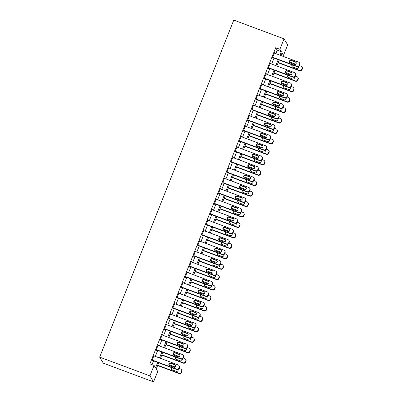 <?xml version="1.0" encoding="UTF-8"?>
<svg xmlns="http://www.w3.org/2000/svg" width="402" height="402" viewBox="0 0 402 402"><rect width="100%" height="100%" fill="white"/><g stroke="black" fill="none" stroke-linecap="round" stroke-linejoin="round"><path stroke-width="0.6" d="M158.71 362.8L156.232 369.016L157.705 371.458L153.549 381.9L103.289 363.157L99.666 357.132L233.783 20.1L284.048 38.843L279.892 49.285L275.702 47.722L149.891 363.87L154.082 365.433L155.549 367.875L157.715 362.428M284.048 38.843L287.671 44.868L283.516 55.31L282.043 52.868L280.973 55.561M281.39 54.516L283.516 55.31M152.016 364.664L153.529 360.87M155.298 356.418L157.684 350.428M159.453 345.976L161.84 339.986M163.609 335.534L165.991 329.545M167.765 325.092L170.147 319.103M171.92 314.655L174.302 308.666M176.076 304.213L178.458 298.224M180.227 293.772L182.614 287.782M184.382 283.33L186.769 277.34M188.538 272.888L190.92 266.903M192.694 262.451L195.076 256.461M196.849 252.009L199.231 246.019M201.005 241.567L203.387 235.577M205.161 231.125L207.543 225.135M209.311 220.688L211.698 214.698M213.467 210.246L215.854 204.256M217.623 199.804L220.005 193.814M221.778 189.362L224.16 183.372M225.934 178.92L228.316 172.93M230.09 168.483L232.472 162.493M234.24 158.041L236.627 152.051M238.396 147.599L240.783 141.61M242.552 137.157L244.939 131.168M246.707 126.72L249.089 120.731M250.863 116.278L253.245 110.289M255.019 105.837L257.401 99.847M259.174 95.395L261.556 89.405M263.325 84.953L265.712 78.963M267.481 74.516L269.868 68.526M271.636 64.074L274.018 58.084M275.792 53.632L277.169 50.165L275.702 47.722M274.692 53.225L274.506 52.672L272.511 57.682L272.757 58.089L272.923 57.672M270.541 63.662L270.35 63.114L268.355 68.124L268.601 68.531L268.767 68.114M266.385 74.104L266.194 73.556L264.199 78.566L264.446 78.973L264.611 78.556M262.23 84.546L262.039 83.993L260.049 89.008L260.29 89.415L260.456 88.998M258.074 94.988L257.888 94.435L255.893 99.45L256.134 99.857L256.3 99.435M253.918 105.424L253.732 104.877L251.737 109.887L251.984 110.294L252.149 109.877M249.763 115.866L249.577 115.319L247.582 120.329L247.828 120.736L247.994 120.319M245.607 126.308L245.421 125.761L243.426 130.771L243.672 131.178L243.838 130.761M241.456 136.75L241.265 136.198L239.27 141.213L239.517 141.62L239.682 141.202M237.301 147.192L237.11 146.64L235.115 151.649L235.361 152.062L235.527 151.639M233.145 157.629L232.954 157.082L230.964 162.091L231.205 162.498L231.371 162.081M228.989 168.071L228.803 167.523L226.808 172.533L227.05 172.94L227.22 172.523M224.834 178.513L224.648 177.965L222.653 182.975L222.899 183.382L223.065 182.965M220.678 188.955L220.492 188.402L218.497 193.417L218.743 193.824L218.909 193.407M216.527 199.392L216.336 198.844L214.341 203.854L214.588 204.261L214.753 203.844M212.372 209.834L212.181 209.286L210.186 214.296L210.432 214.703L210.598 214.286M208.216 220.276L208.025 219.728L206.035 224.738L206.276 225.145L206.442 224.728M204.06 230.718L203.874 230.165L201.879 235.18L202.121 235.587L202.286 235.17M199.905 241.16L199.719 240.607L197.724 245.622L197.97 246.029L198.136 245.607M195.749 251.597L195.563 251.049L193.568 256.059L193.814 256.466L193.98 256.049M191.593 262.039L191.407 261.491L189.412 266.501L189.659 266.908L189.824 266.491M187.443 272.481L187.252 271.933L185.257 276.943L185.503 277.35L185.669 276.933M183.287 282.923L183.096 282.37L181.101 287.385L181.347 287.792L181.513 287.375M179.131 293.365L178.94 292.812L176.95 297.822L177.192 298.229L177.357 297.812M174.976 303.801L174.79 303.254L172.795 308.264L173.036 308.671L173.202 308.254M170.82 314.243L170.634 313.696L168.639 318.706L168.885 319.113L169.051 318.696M166.664 324.685L166.478 324.133L164.483 329.148L164.73 329.555L164.895 329.137M162.508 335.127L162.323 334.575L160.328 339.589L160.574 339.997L160.74 339.574M158.358 345.564L158.167 345.016L156.172 350.026L156.418 350.433L156.584 350.016M154.202 356.006L154.011 355.458L152.016 360.468L152.263 360.875L152.428 360.458M154.082 365.433L149.926 375.875L99.666 357.132M149.926 375.875L153.549 381.9M279.199 60.014L276.817 66.003M275.048 70.456L272.662 76.445M270.893 80.897L268.506 86.887M266.737 91.339L264.35 97.329M262.581 101.776L260.2 107.766M258.426 112.218L256.044 118.208M254.27 122.66L251.888 128.65M250.114 133.102L247.732 139.092M245.964 143.544L243.577 149.534M241.808 153.981L239.421 159.971M237.652 164.423L235.27 170.413M233.497 174.865L231.115 180.855M229.341 185.307L226.959 191.297M225.185 195.744L222.803 201.734M221.03 206.186L218.648 212.176M216.879 216.628L214.492 222.618M212.723 227.07L210.336 233.059M208.568 237.512L206.186 243.501M204.412 247.949L202.03 253.938M200.256 258.391L197.874 264.38M196.101 268.832L193.719 274.822M191.95 279.274L189.563 285.264M187.794 289.716L185.407 295.701M183.639 300.153L181.252 306.143M179.483 310.595L177.101 316.585M175.327 321.037L172.945 327.027M171.172 331.479L168.79 337.469M167.016 341.916L164.634 347.906M162.865 352.358L160.478 358.348M279.978 55.195L281.36 51.727L279.892 49.285M159.488 357.981L161.87 351.991M163.644 347.539L166.026 341.549M167.8 337.097L170.182 331.107M171.95 326.655L174.337 320.665M176.106 316.213L178.493 310.223M180.262 305.776L182.644 299.786M184.417 295.334L186.799 289.345M188.573 284.892L190.955 278.903M192.729 274.45L195.111 268.461M196.879 264.013L199.266 258.024M201.035 253.572L203.422 247.582M205.191 243.13L207.578 237.14M209.347 232.688L211.728 226.698M213.502 222.246L215.884 216.256M217.658 211.809L220.04 205.819M221.814 201.367L224.195 195.377M225.964 190.925L228.351 184.935M230.12 180.483L232.507 174.493M234.276 170.041L236.657 164.056M238.431 159.604L240.813 153.614M242.587 149.162L244.969 143.172M246.743 138.72L249.124 132.73M250.898 128.278L253.28 122.288M255.049 117.841L257.436 111.851M259.205 107.399L261.591 101.41M263.36 96.957L265.742 90.968M267.516 86.515L269.898 80.526M271.672 76.073L274.053 70.084M275.827 65.637L278.209 59.647M277.169 50.165L281.36 51.727M274.395 52.948L274.752 53.079M270.239 63.39L270.596 63.521M266.089 73.827L266.441 73.963M261.933 84.269L262.285 84.4M257.777 94.711L258.129 94.842M253.622 105.153L253.974 105.284M249.466 115.595L249.823 115.726M245.31 126.032L245.667 126.168M241.155 136.474L241.512 136.605M237.004 146.916L237.356 147.047M232.848 157.358L233.2 157.489M228.693 167.795L229.045 167.93M224.537 178.237L224.894 178.372M220.381 188.679L220.738 188.809M216.226 199.121L216.583 199.251M212.07 209.563L212.427 209.693M207.919 220L208.271 220.135M203.764 230.441L204.115 230.572M199.608 240.883L199.96 241.014M195.452 251.325L195.809 251.456M191.297 261.762L191.653 261.898M187.141 272.204L187.498 272.34M182.99 282.646L183.342 282.777M178.835 293.088L179.186 293.219M174.679 303.53L175.031 303.661M170.523 313.967L170.875 314.103M166.368 324.409L166.724 324.54M162.212 334.851L162.569 334.982M158.056 345.293L158.413 345.424M153.906 355.735L154.257 355.865M274.34 53.089L298.631 62.149A1.814 1.774 -31 0 1 299.641 64.446L299.309 65.28A1.814 1.774 -31 0 1 296.972 66.325L272.677 57.265M272.566 57.541L297.214 66.732L296.972 66.325M295.319 61.777A1.452 1.417 149 0 1 295.882 64.019A1.452 1.417 149 0 1 294.254 64.451L290.234 62.948A1.452 1.417 149 0 1 289.671 60.707A1.452 1.417 149 0 1 291.294 60.28L295.319 61.777L295.56 62.184A1.452 1.417 149 0 1 296.133 62.581M289.661 62.556A1.452 1.417 149 0 1 291.54 60.687L295.56 62.184M299.52 62.888L299.766 63.295A1.814 1.774 149 0 1 299.887 64.853L299.555 65.687A1.814 1.774 149 0 1 297.214 66.732M278.109 62.767L299.666 70.802A1.814 1.774 149 0 0 302.002 69.757L302.334 68.923A1.814 1.774 149 0 0 302.214 67.365L301.967 66.958A1.814 1.774 -31 0 0 301.083 66.219L299.565 65.657M301.967 66.958A1.814 1.774 -31 0 1 302.093 68.516L301.756 69.35A1.814 1.774 -31 0 1 299.42 70.395L278.214 62.491M289.571 61.928L295.686 64.209M292.555 64.998A1.452 1.417 -31 0 0 292.108 66.626M292.083 64.817A1.452 1.417 -31 0 0 292.681 67.023L296.701 68.521A1.452 1.417 -31 0 0 298.596 66.687M270.184 63.531L294.475 72.591A1.814 1.774 -31 0 1 295.49 74.888L295.153 75.722A1.814 1.774 -31 0 1 292.817 76.767L268.521 67.707M268.415 67.983L293.058 77.174L292.817 76.767M291.164 72.219A1.452 1.417 149 0 1 291.726 74.46A1.452 1.417 149 0 1 290.098 74.893L286.078 73.39A1.452 1.417 149 0 1 285.515 71.149A1.452 1.417 149 0 1 287.144 70.717L291.164 72.219L291.41 72.626A1.452 1.417 149 0 1 291.978 73.023M285.505 72.993A1.452 1.417 149 0 1 287.385 71.124L291.41 72.626M295.364 73.325L295.611 73.732A1.814 1.774 149 0 1 295.731 75.295L295.4 76.129A1.814 1.774 149 0 1 293.058 77.174M266.029 73.973L290.324 83.033A1.814 1.774 -31 0 1 291.334 85.325L291.003 86.164A1.814 1.774 -31 0 1 288.661 87.209L264.365 78.149M264.26 78.425L288.907 87.616L288.661 87.209M287.008 82.656A1.452 1.417 149 0 1 287.571 84.902A1.452 1.417 149 0 1 285.943 85.33L281.923 83.832A1.452 1.417 149 0 1 281.36 81.591A1.452 1.417 149 0 1 282.988 81.159L287.008 82.656L287.254 83.063A1.452 1.417 149 0 1 287.822 83.46M281.35 83.435A1.452 1.417 149 0 1 283.229 81.566L287.254 83.063M291.209 83.767L291.455 84.174A1.814 1.774 149 0 1 291.576 85.732L291.244 86.571A1.814 1.774 149 0 1 288.907 87.616M261.873 84.415L286.169 93.47A1.814 1.774 -31 0 1 287.179 95.766L286.847 96.601A1.814 1.774 -31 0 1 284.505 97.651L260.215 88.591M260.104 88.862L284.752 98.058L284.505 97.651M282.852 93.098A1.452 1.417 149 0 1 283.415 95.344A1.452 1.417 149 0 1 281.787 95.771L277.767 94.274A1.452 1.417 149 0 1 277.204 92.028A1.452 1.417 149 0 1 278.832 91.601L282.852 93.098L283.098 93.505A1.452 1.417 149 0 1 283.666 93.902M277.199 93.877A1.452 1.417 149 0 1 279.078 92.008L283.098 93.505M287.058 94.209L287.299 94.616A1.814 1.774 149 0 1 287.425 96.173L287.088 97.008A1.814 1.774 149 0 1 284.752 98.058M273.953 73.204L295.51 81.244A1.814 1.774 149 0 0 297.847 80.199L298.183 79.365A1.814 1.774 149 0 0 298.058 77.807L297.817 77.4A1.814 1.774 -31 0 0 296.927 76.661L295.415 76.099M297.817 77.4A1.814 1.774 -31 0 1 297.937 78.958L297.606 79.792A1.814 1.774 -31 0 1 295.264 80.837L274.063 72.933M285.42 72.37L291.53 74.651M288.4 75.435A1.452 1.417 -31 0 0 287.953 77.068M287.927 75.259A1.452 1.417 -31 0 0 288.525 77.46L292.545 78.963A1.452 1.417 -31 0 0 294.44 77.129M269.797 83.646L291.355 91.686A1.814 1.774 149 0 0 293.696 90.641L294.028 89.807A1.814 1.774 149 0 0 293.902 88.244L293.661 87.837A1.814 1.774 -31 0 0 292.772 87.103L291.259 86.541M293.661 87.837A1.814 1.774 -31 0 1 293.782 89.4L293.45 90.234A1.814 1.774 -31 0 1 291.108 91.279L269.908 83.37M281.264 82.812L287.375 85.093M284.249 85.877A1.452 1.417 -31 0 0 283.802 87.505M283.772 85.701A1.452 1.417 -31 0 0 284.37 87.902L288.39 89.405A1.452 1.417 -31 0 0 290.284 87.566M265.642 94.088L287.199 102.128A1.814 1.774 149 0 0 289.541 101.083L289.872 100.244A1.814 1.774 149 0 0 289.752 98.686L289.505 98.279A1.814 1.774 -31 0 0 288.616 97.545L287.103 96.977M289.505 98.279A1.814 1.774 -31 0 1 289.626 99.837L289.294 100.676A1.814 1.774 -31 0 1 286.953 101.721L265.752 93.812M277.109 93.254L283.224 95.53M280.093 96.319A1.452 1.417 -31 0 0 279.646 97.947M279.621 96.143A1.452 1.417 -31 0 0 280.214 98.344L284.239 99.842A1.452 1.417 -31 0 0 286.129 98.008M257.722 94.852L282.013 103.912A1.814 1.774 -31 0 1 283.023 106.208L282.691 107.043A1.814 1.774 -31 0 1 280.35 108.088L256.059 99.028M255.948 99.304L280.596 108.495L280.35 108.088M278.697 103.54A1.452 1.417 149 0 1 279.259 105.781A1.452 1.417 149 0 1 277.636 106.213L273.611 104.716A1.452 1.417 149 0 1 273.048 102.47A1.452 1.417 149 0 1 274.677 102.043L278.697 103.54L278.943 103.947A1.452 1.417 149 0 1 279.516 104.344M273.043 104.319A1.452 1.417 149 0 1 274.923 102.45L278.943 103.947M282.902 104.651L283.149 105.058A1.814 1.774 149 0 1 283.269 106.615L282.938 107.45A1.814 1.774 149 0 1 280.596 108.495M261.486 104.53L283.043 112.57A1.814 1.774 149 0 0 285.385 111.52L285.716 110.686A1.814 1.774 149 0 0 285.596 109.128L285.35 108.721A1.814 1.774 -31 0 0 284.46 107.982L282.948 107.419M285.35 108.721A1.814 1.774 -31 0 1 285.47 110.279L285.139 111.113A1.814 1.774 -31 0 1 282.797 112.163L261.596 104.254M272.953 103.691L279.068 105.972M275.938 106.761A1.452 1.417 -31 0 0 275.491 108.389M275.465 106.585A1.452 1.417 -31 0 0 276.063 108.786L280.083 110.284A1.452 1.417 -31 0 0 281.973 108.45M253.567 105.294L277.857 114.354A1.814 1.774 -31 0 1 278.867 116.65L278.536 117.484A1.814 1.774 -31 0 1 276.194 118.53L251.903 109.47M251.793 109.746L276.44 118.937L276.194 118.53M274.541 113.982A1.452 1.417 149 0 1 275.104 116.223A1.452 1.417 149 0 1 273.481 116.655L269.461 115.153A1.452 1.417 149 0 1 268.893 112.912A1.452 1.417 149 0 1 270.521 112.48L274.541 113.982L274.787 114.389A1.452 1.417 149 0 1 275.36 114.786M268.888 114.761A1.452 1.417 149 0 1 270.767 112.887L274.787 114.389M278.747 115.093L278.993 115.5A1.814 1.774 149 0 1 279.114 117.057L278.782 117.892A1.814 1.774 149 0 1 276.44 118.937M249.411 115.736L273.702 124.796A1.814 1.774 -31 0 1 274.712 127.092L274.38 127.926A1.814 1.774 -31 0 1 272.038 128.972L247.748 119.912M247.637 120.188L272.285 129.379L272.038 128.972M270.39 124.424A1.452 1.417 149 0 1 270.953 126.665A1.452 1.417 149 0 1 269.325 127.097L265.305 125.595A1.452 1.417 149 0 1 264.742 123.354A1.452 1.417 149 0 1 266.365 122.922L270.39 124.424L270.631 124.831A1.452 1.417 149 0 1 271.204 125.223M264.732 125.198A1.452 1.417 149 0 1 266.611 123.329L270.631 124.831M274.591 125.53L274.837 125.937A1.814 1.774 149 0 1 274.958 127.499L274.626 128.333A1.814 1.774 149 0 1 272.285 129.379M245.255 126.178L269.546 135.238A1.814 1.774 -31 0 1 270.556 137.529L270.224 138.368A1.814 1.774 -31 0 1 267.888 139.414L243.592 130.354M243.481 130.63L268.129 139.821L267.888 139.414M266.235 134.861A1.452 1.417 149 0 1 266.797 137.107A1.452 1.417 149 0 1 265.169 137.534L261.149 136.037A1.452 1.417 149 0 1 260.586 133.791A1.452 1.417 149 0 1 262.215 133.363L266.235 134.861L266.476 135.268A1.452 1.417 149 0 1 267.049 135.665M260.576 135.64A1.452 1.417 149 0 1 262.456 133.771L266.476 135.268M270.435 135.971L270.682 136.378A1.814 1.774 149 0 1 270.802 137.936L270.471 138.775A1.814 1.774 149 0 1 268.129 139.821M241.099 136.615L265.39 145.675A1.814 1.774 -31 0 1 266.405 147.971L266.069 148.805A1.814 1.774 -31 0 1 263.732 149.851L239.436 140.795M239.331 141.067L263.973 150.263L263.732 149.851M262.079 145.303A1.452 1.417 149 0 1 262.642 147.549A1.452 1.417 149 0 1 261.014 147.976L256.994 146.479A1.452 1.417 149 0 1 256.431 144.233A1.452 1.417 149 0 1 258.059 143.805L262.079 145.303L262.325 145.71A1.452 1.417 149 0 1 262.893 146.107M256.421 146.082A1.452 1.417 149 0 1 258.3 144.212L262.325 145.71M266.28 146.413L266.526 146.82A1.814 1.774 149 0 1 266.647 148.378L266.315 149.212A1.814 1.774 149 0 1 263.973 150.263M236.944 147.057L261.24 156.117A1.814 1.774 -31 0 1 262.25 158.413L261.918 159.247A1.814 1.774 -31 0 1 259.576 160.292L235.286 151.232M235.175 151.509L259.823 160.7L259.576 160.292M257.923 155.745A1.452 1.417 149 0 1 258.486 157.986A1.452 1.417 149 0 1 256.858 158.418L252.838 156.916A1.452 1.417 149 0 1 252.275 154.675A1.452 1.417 149 0 1 253.903 154.247L257.923 155.745L258.169 156.152A1.452 1.417 149 0 1 258.737 156.549M252.265 156.524A1.452 1.417 149 0 1 254.149 154.654L258.169 156.152M262.129 156.855L262.37 157.262A1.814 1.774 149 0 1 262.491 158.82L262.159 159.654A1.814 1.774 149 0 1 259.823 160.7M257.33 114.967L278.887 123.007A1.814 1.774 149 0 0 281.229 121.962L281.561 121.128A1.814 1.774 149 0 0 281.44 119.57L281.194 119.163A1.814 1.774 -31 0 0 280.305 118.424L278.792 117.861M281.194 119.163A1.814 1.774 -31 0 1 281.315 120.721L280.983 121.555A1.814 1.774 -31 0 1 278.646 122.6L257.441 114.696M268.797 114.133L274.913 116.414M271.782 117.198A1.452 1.417 -31 0 0 271.335 118.831M271.31 117.022A1.452 1.417 -31 0 0 271.908 119.228L275.928 120.726A1.452 1.417 -31 0 0 277.822 118.891M253.175 125.409L274.732 133.449A1.814 1.774 149 0 0 277.073 132.404L277.405 131.57A1.814 1.774 149 0 0 277.285 130.012L277.038 129.6A1.814 1.774 -31 0 0 276.149 128.866L274.636 128.303M277.038 129.6A1.814 1.774 -31 0 1 277.164 131.163L276.827 131.997A1.814 1.774 -31 0 1 274.491 133.042L253.285 125.138M264.642 124.575L270.757 126.856M267.626 127.64A1.452 1.417 -31 0 0 267.179 129.268M267.154 127.464A1.452 1.417 -31 0 0 267.752 129.665L271.772 131.168A1.452 1.417 -31 0 0 273.667 129.328M249.024 135.851L270.581 143.891A1.814 1.774 149 0 0 272.918 142.846L273.249 142.012A1.814 1.774 149 0 0 273.129 140.449L272.883 140.042A1.814 1.774 -31 0 0 271.998 139.308L270.481 138.74M272.883 140.042A1.814 1.774 -31 0 1 273.008 141.605L272.677 142.439A1.814 1.774 -31 0 1 270.335 143.484L249.129 135.575M260.486 135.017L266.601 137.293M263.471 138.082A1.452 1.417 -31 0 0 263.024 139.71M262.998 137.906A1.452 1.417 -31 0 0 263.596 140.107L267.616 141.605A1.452 1.417 -31 0 0 269.511 139.77M244.868 146.293L266.425 154.333A1.814 1.774 149 0 0 268.762 153.288L269.099 152.448A1.814 1.774 149 0 0 268.973 150.891L268.732 150.484A1.814 1.774 -31 0 0 267.843 149.75L266.33 149.182M268.732 150.484A1.814 1.774 -31 0 1 268.853 152.041L268.521 152.881A1.814 1.774 -31 0 1 266.179 153.926L244.979 146.016M256.335 145.454L262.446 147.735M259.315 148.524A1.452 1.417 -31 0 0 258.873 150.152M258.843 148.348A1.452 1.417 -31 0 0 259.441 150.549L263.461 152.046A1.452 1.417 -31 0 0 265.355 150.212M240.713 156.735L262.27 164.77A1.814 1.774 149 0 0 264.611 163.725L264.943 162.89A1.814 1.774 149 0 0 264.817 161.333L264.576 160.926A1.814 1.774 -31 0 0 263.687 160.187L262.174 159.624M264.576 160.926A1.814 1.774 -31 0 1 264.697 162.483L264.365 163.318A1.814 1.774 -31 0 1 262.024 164.363L240.823 156.458M252.18 155.896L258.29 158.177M255.164 158.966A1.452 1.417 -31 0 0 254.717 160.594M254.692 158.785A1.452 1.417 -31 0 0 255.285 160.991L259.31 162.488A1.452 1.417 -31 0 0 261.199 160.654M232.788 157.499L257.084 166.559A1.814 1.774 -31 0 1 258.094 168.855L257.762 169.689A1.814 1.774 -31 0 1 255.421 170.734L231.13 161.674M231.019 161.951L255.667 171.141L255.421 170.734M253.768 166.187A1.452 1.417 149 0 1 254.33 168.428A1.452 1.417 149 0 1 252.702 168.86L248.682 167.358A1.452 1.417 149 0 1 248.119 165.116A1.452 1.417 149 0 1 249.748 164.684L253.768 166.187L254.014 166.594A1.452 1.417 149 0 1 254.587 166.991M248.114 166.961A1.452 1.417 149 0 1 249.994 165.091L254.014 166.594M257.973 167.292L258.215 167.699A1.814 1.774 149 0 1 258.34 169.262L258.004 170.096A1.814 1.774 149 0 1 255.667 171.141M236.557 167.172L258.114 175.212A1.814 1.774 149 0 0 260.456 174.166L260.787 173.332A1.814 1.774 149 0 0 260.667 171.775L260.421 171.368A1.814 1.774 -31 0 0 259.531 170.629L258.019 170.066M260.421 171.368A1.814 1.774 -31 0 1 260.541 172.925L260.21 173.759A1.814 1.774 -31 0 1 257.868 174.805L236.667 166.9M248.024 166.338L254.139 168.619M251.009 169.403A1.452 1.417 -31 0 0 250.562 171.036M250.536 169.227A1.452 1.417 -31 0 0 251.134 171.428L255.154 172.93A1.452 1.417 -31 0 0 257.044 171.096M228.637 167.941L252.928 177.001A1.814 1.774 -31 0 1 253.938 179.297L253.607 180.131A1.814 1.774 -31 0 1 251.265 181.176L226.974 172.116M226.864 172.393L251.511 181.583L251.265 181.176M249.612 176.629A1.452 1.417 149 0 1 250.175 178.87A1.452 1.417 149 0 1 248.552 179.297L244.527 177.8A1.452 1.417 149 0 1 243.964 175.558A1.452 1.417 149 0 1 245.592 175.126L249.612 176.629L249.858 177.036A1.452 1.417 149 0 1 250.431 177.428M243.959 177.403A1.452 1.417 149 0 1 245.838 175.533L249.858 177.036M253.818 177.734L254.064 178.141A1.814 1.774 149 0 1 254.185 179.704L253.853 180.538A1.814 1.774 149 0 1 251.511 181.583M232.401 177.614L253.958 185.654A1.814 1.774 149 0 0 256.3 184.608L256.632 183.774A1.814 1.774 149 0 0 256.511 182.212L256.265 181.804A1.814 1.774 -31 0 0 255.376 181.071L253.863 180.508M256.265 181.804A1.814 1.774 -31 0 1 256.386 183.367L256.054 184.201A1.814 1.774 -31 0 1 253.712 185.247L232.512 177.337M243.868 176.779L249.984 179.061M246.853 179.845A1.452 1.417 -31 0 0 246.406 181.473M246.381 179.669A1.452 1.417 -31 0 0 246.979 181.87L250.999 183.372A1.452 1.417 -31 0 0 252.888 181.533M224.482 178.382L248.773 187.443A1.814 1.774 -31 0 1 249.783 189.734L249.451 190.573A1.814 1.774 -31 0 1 247.109 191.618L222.819 182.558M222.708 182.83L247.356 192.025L247.109 191.618M245.456 187.066A1.452 1.417 149 0 1 246.019 189.312A1.452 1.417 149 0 1 244.396 189.739L240.376 188.242A1.452 1.417 149 0 1 239.813 185.995A1.452 1.417 149 0 1 241.436 185.568L245.456 187.066L245.702 187.473A1.452 1.417 149 0 1 246.275 187.87M239.803 187.845A1.452 1.417 149 0 1 241.682 185.975L245.702 187.473M249.662 188.176L249.908 188.583A1.814 1.774 149 0 1 250.029 190.141L249.697 190.98A1.814 1.774 149 0 1 247.356 192.025M228.246 188.056L249.803 196.096A1.814 1.774 149 0 0 252.144 195.05L252.476 194.211A1.814 1.774 149 0 0 252.355 192.653L252.109 192.246A1.814 1.774 -31 0 0 251.22 191.513L249.707 190.945M252.109 192.246A1.814 1.774 -31 0 1 252.23 193.804L251.898 194.643A1.814 1.774 -31 0 1 249.562 195.689L228.356 187.779M239.713 187.221L245.828 189.498M242.697 190.287A1.452 1.417 -31 0 0 242.25 191.915M242.225 190.111A1.452 1.417 -31 0 0 242.823 192.312L246.843 193.809A1.452 1.417 -31 0 0 248.737 191.975M220.326 188.819L244.617 197.879A1.814 1.774 -31 0 1 245.627 200.176L245.295 201.01A1.814 1.774 -31 0 1 242.959 202.055L218.663 193M218.552 193.272L243.2 202.462L242.959 202.055M241.306 197.508A1.452 1.417 149 0 1 241.868 199.749A1.452 1.417 149 0 1 240.24 200.181L236.22 198.683A1.452 1.417 149 0 1 235.657 196.437A1.452 1.417 149 0 1 237.28 196.01L241.306 197.508L241.547 197.915A1.452 1.417 149 0 1 242.12 198.312M235.647 198.286A1.452 1.417 149 0 1 237.527 196.417L241.547 197.915M245.506 198.618L245.753 199.025A1.814 1.774 149 0 1 245.873 200.583L245.542 201.417A1.814 1.774 149 0 1 243.2 202.462M224.095 198.498L245.647 206.538A1.814 1.774 149 0 0 247.989 205.487L248.32 204.653A1.814 1.774 149 0 0 248.2 203.095L247.954 202.688A1.814 1.774 -31 0 0 247.064 201.95L245.552 201.387M247.954 202.688A1.814 1.774 -31 0 1 248.079 204.246L247.743 205.08A1.814 1.774 -31 0 1 245.406 206.131L224.2 198.221M235.557 197.658L241.672 199.94M238.542 200.729A1.452 1.417 -31 0 0 238.095 202.357M238.069 200.553A1.452 1.417 -31 0 0 238.667 202.754L242.687 204.251A1.452 1.417 -31 0 0 244.582 202.417M216.17 199.261L240.461 208.321A1.814 1.774 -31 0 1 241.471 210.618L241.14 211.452A1.814 1.774 -31 0 1 238.803 212.497L214.507 203.437M214.397 203.713L239.044 212.904L238.803 212.497M237.15 207.95A1.452 1.417 149 0 1 237.713 210.191A1.452 1.417 149 0 1 236.085 210.623L232.065 209.12A1.452 1.417 149 0 1 231.502 206.879A1.452 1.417 149 0 1 233.13 206.447L237.15 207.95L237.391 208.357A1.452 1.417 149 0 1 237.964 208.754M231.492 208.728A1.452 1.417 149 0 1 233.371 206.854L237.391 208.357M241.351 209.06L241.597 209.467A1.814 1.774 149 0 1 241.718 211.025L241.386 211.859A1.814 1.774 149 0 1 239.044 212.904M219.939 208.939L241.496 216.974A1.814 1.774 149 0 0 243.833 215.929L244.165 215.095A1.814 1.774 149 0 0 244.044 213.537L243.803 213.13A1.814 1.774 -31 0 0 242.914 212.392L241.401 211.829M243.803 213.13A1.814 1.774 -31 0 1 243.924 214.688L243.592 215.522A1.814 1.774 -31 0 1 241.25 216.567L220.045 208.663M231.406 208.1L237.517 210.382M234.386 211.166A1.452 1.417 -31 0 0 233.939 212.799M233.914 210.99A1.452 1.417 -31 0 0 234.512 213.196L238.532 214.693A1.452 1.417 -31 0 0 240.426 212.859M212.015 209.703L236.311 218.763A1.814 1.774 -31 0 1 237.321 221.06L236.989 221.894A1.814 1.774 -31 0 1 234.647 222.939L210.352 213.879M210.246 214.155L234.894 223.346L234.647 222.939M232.994 218.392A1.452 1.417 149 0 1 233.557 220.633A1.452 1.417 149 0 1 231.929 221.065L227.909 219.562A1.452 1.417 149 0 1 227.346 217.321A1.452 1.417 149 0 1 228.974 216.889L232.994 218.392L233.24 218.799A1.452 1.417 149 0 1 233.808 219.19M227.336 219.165A1.452 1.417 149 0 1 229.215 217.296L233.24 218.799M237.195 219.497L237.441 219.904A1.814 1.774 149 0 1 237.562 221.467L237.23 222.301A1.814 1.774 149 0 1 234.894 223.346M215.784 219.376L237.341 227.416A1.814 1.774 149 0 0 239.677 226.371L240.014 225.537A1.814 1.774 149 0 0 239.888 223.979L239.647 223.572A1.814 1.774 -31 0 0 238.758 222.834L237.245 222.271M239.647 223.572A1.814 1.774 -31 0 1 239.768 225.13L239.436 225.964A1.814 1.774 -31 0 1 237.095 227.009L215.894 219.105M227.251 218.542L233.361 220.824M230.235 221.608A1.452 1.417 -31 0 0 229.788 223.241M229.758 221.432A1.452 1.417 -31 0 0 230.356 223.633L234.376 225.135A1.452 1.417 -31 0 0 236.27 223.301M207.859 220.145L232.155 229.205A1.814 1.774 -31 0 1 233.165 231.497L232.833 232.336A1.814 1.774 -31 0 1 230.492 233.381L206.201 224.321M206.09 224.597L230.738 233.788L230.492 233.381M228.838 228.828A1.452 1.417 149 0 1 229.401 231.075A1.452 1.417 149 0 1 227.773 231.502L223.753 230.004A1.452 1.417 149 0 1 223.19 227.763A1.452 1.417 149 0 1 224.818 227.331L228.838 228.828L229.085 229.235A1.452 1.417 149 0 1 229.653 229.632M223.185 229.607A1.452 1.417 149 0 1 225.065 227.738L229.085 229.235M233.044 229.939L233.286 230.346A1.814 1.774 149 0 1 233.411 231.904L233.075 232.743A1.814 1.774 149 0 1 230.738 233.788M203.703 230.587L227.999 239.642A1.814 1.774 -31 0 1 229.009 241.939L228.678 242.773A1.814 1.774 -31 0 1 226.336 243.823L202.045 234.763M201.935 235.034L226.582 244.23L226.336 243.823M224.683 239.27A1.452 1.417 149 0 1 225.246 241.517A1.452 1.417 149 0 1 223.623 241.944L219.598 240.446A1.452 1.417 149 0 1 219.035 238.2A1.452 1.417 149 0 1 220.663 237.773L224.683 239.27L224.929 239.677A1.452 1.417 149 0 1 225.502 240.074M219.03 240.049A1.452 1.417 149 0 1 220.909 238.18L224.929 239.677M228.889 240.381L229.13 240.788A1.814 1.774 149 0 1 229.256 242.346L228.924 243.18A1.814 1.774 149 0 1 226.582 244.23M199.553 241.024L223.844 250.084A1.814 1.774 -31 0 1 224.854 252.381L224.522 253.215A1.814 1.774 -31 0 1 222.18 254.26L197.89 245.2M197.779 245.476L222.427 254.667L222.18 254.26M220.527 249.712A1.452 1.417 149 0 1 221.09 251.953A1.452 1.417 149 0 1 219.467 252.386L215.442 250.888A1.452 1.417 149 0 1 214.879 248.642A1.452 1.417 149 0 1 216.507 248.215L220.527 249.712L220.773 250.119A1.452 1.417 149 0 1 221.346 250.516M214.874 250.491A1.452 1.417 149 0 1 216.753 248.622L220.773 250.119M224.733 250.823L224.979 251.23A1.814 1.774 149 0 1 225.1 252.788L224.768 253.622A1.814 1.774 149 0 1 222.427 254.667M195.397 251.466L219.688 260.526A1.814 1.774 -31 0 1 220.698 262.823L220.366 263.657A1.814 1.774 -31 0 1 218.025 264.702L193.734 255.642M193.623 255.918L218.271 265.109L218.025 264.702M216.371 260.154A1.452 1.417 149 0 1 216.939 262.395A1.452 1.417 149 0 1 215.311 262.828L211.291 261.325A1.452 1.417 149 0 1 210.728 259.084A1.452 1.417 149 0 1 212.351 258.652L216.371 260.154L216.618 260.561A1.452 1.417 149 0 1 217.191 260.958M210.718 260.928A1.452 1.417 149 0 1 212.598 259.059L216.618 260.561M220.577 261.26L220.824 261.672A1.814 1.774 149 0 1 220.944 263.23L220.613 264.064A1.814 1.774 149 0 1 218.271 265.109M191.241 261.908L215.532 270.968A1.814 1.774 -31 0 1 216.542 273.265L216.211 274.099A1.814 1.774 -31 0 1 213.874 275.144L189.578 266.084M189.468 266.36L214.115 275.551L213.874 275.144M212.221 270.596A1.452 1.417 149 0 1 212.784 272.837A1.452 1.417 149 0 1 211.156 273.265L207.136 271.767A1.452 1.417 149 0 1 206.573 269.526A1.452 1.417 149 0 1 208.196 269.094L212.221 270.596L212.462 271.003A1.452 1.417 149 0 1 213.035 271.395M206.563 271.37A1.452 1.417 149 0 1 208.442 269.501L212.462 271.003M216.422 271.702L216.668 272.109A1.814 1.774 149 0 1 216.789 273.672L216.457 274.506A1.814 1.774 149 0 1 214.115 275.551M187.086 272.35L211.377 281.41A1.814 1.774 -31 0 1 212.392 283.701L212.055 284.541A1.814 1.774 -31 0 1 209.718 285.586L185.422 276.526M185.317 276.797L209.96 285.993L209.718 285.586M208.065 281.033A1.452 1.417 149 0 1 208.628 283.279A1.452 1.417 149 0 1 207 283.706L202.98 282.209A1.452 1.417 149 0 1 202.417 279.963A1.452 1.417 149 0 1 204.045 279.536L208.065 281.033L208.311 281.44A1.452 1.417 149 0 1 208.879 281.837M202.407 281.812A1.452 1.417 149 0 1 204.286 279.943L208.311 281.44M212.266 282.144L212.512 282.551A1.814 1.774 149 0 1 212.633 284.108L212.301 284.948A1.814 1.774 149 0 1 209.96 285.993M182.93 282.787L207.226 291.847A1.814 1.774 -31 0 1 208.236 294.143L207.904 294.978A1.814 1.774 -31 0 1 205.563 296.023L181.267 286.968M181.161 287.239L205.809 296.43L205.563 296.023M203.909 291.475A1.452 1.417 149 0 1 204.472 293.721A1.452 1.417 149 0 1 202.844 294.148L198.824 292.651A1.452 1.417 149 0 1 198.261 290.405A1.452 1.417 149 0 1 199.889 289.978L203.909 291.475L204.156 291.882A1.452 1.417 149 0 1 204.724 292.279M198.251 292.254A1.452 1.417 149 0 1 200.131 290.385L204.156 291.882M208.11 292.586L208.357 292.993A1.814 1.774 149 0 1 208.477 294.55L208.146 295.385A1.814 1.774 149 0 1 205.809 296.43M178.774 293.229L203.07 302.289A1.814 1.774 -31 0 1 204.08 304.585L203.749 305.419A1.814 1.774 -31 0 1 201.407 306.465L177.116 297.405M177.006 297.681L201.653 306.872L201.407 306.465M199.754 301.917A1.452 1.417 149 0 1 200.317 304.158A1.452 1.417 149 0 1 198.688 304.59L194.668 303.088A1.452 1.417 149 0 1 194.106 300.847A1.452 1.417 149 0 1 195.734 300.415L199.754 301.917L200 302.324A1.452 1.417 149 0 1 200.568 302.721M194.101 302.696A1.452 1.417 149 0 1 195.98 300.827L200 302.324M203.96 303.028L204.201 303.435A1.814 1.774 149 0 1 204.327 304.992L203.99 305.827A1.814 1.774 149 0 1 201.653 306.872M174.624 303.671L198.915 312.731A1.814 1.774 -31 0 1 199.925 315.027L199.593 315.861A1.814 1.774 -31 0 1 197.251 316.907L172.96 307.847M172.85 308.123L197.498 317.314L197.251 316.907M195.598 312.359A1.452 1.417 149 0 1 196.161 314.6A1.452 1.417 149 0 1 194.538 315.032L190.513 313.53A1.452 1.417 149 0 1 189.95 311.289A1.452 1.417 149 0 1 191.578 310.857L195.598 312.359L195.844 312.766A1.452 1.417 149 0 1 196.417 313.163M189.945 313.133A1.452 1.417 149 0 1 191.824 311.264L195.844 312.766M199.804 313.465L200.05 313.872A1.814 1.774 149 0 1 200.171 315.434L199.839 316.268A1.814 1.774 149 0 1 197.498 317.314M170.468 314.113L194.759 323.173A1.814 1.774 -31 0 1 195.769 325.464L195.437 326.303A1.814 1.774 -31 0 1 193.096 327.349L168.805 318.289M168.694 318.565L193.342 327.756L193.096 327.349M191.442 322.796A1.452 1.417 149 0 1 192.005 325.042A1.452 1.417 149 0 1 190.382 325.469L186.362 323.972A1.452 1.417 149 0 1 185.794 321.731A1.452 1.417 149 0 1 187.422 321.298L191.442 322.796L191.689 323.203A1.452 1.417 149 0 1 192.262 323.6M185.789 323.575A1.452 1.417 149 0 1 187.669 321.706L191.689 323.203M195.648 323.906L195.895 324.313A1.814 1.774 149 0 1 196.015 325.871L195.684 326.71A1.814 1.774 149 0 1 193.342 327.756M166.312 324.555L190.603 333.61A1.814 1.774 -31 0 1 191.613 335.906L191.282 336.74A1.814 1.774 -31 0 1 188.94 337.791L164.649 328.73M164.539 329.002L189.186 338.198L188.94 337.791M187.292 333.238A1.452 1.417 149 0 1 187.855 335.484A1.452 1.417 149 0 1 186.226 335.911L182.207 334.414A1.452 1.417 149 0 1 181.644 332.168A1.452 1.417 149 0 1 183.267 331.74L187.292 333.238L187.533 333.645A1.452 1.417 149 0 1 188.106 334.042M181.634 334.017A1.452 1.417 149 0 1 183.513 332.147L187.533 333.645M191.493 334.348L191.739 334.755A1.814 1.774 149 0 1 191.86 336.313L191.528 337.147A1.814 1.774 149 0 1 189.186 338.198M162.157 334.992L186.448 344.052A1.814 1.774 -31 0 1 187.458 346.348L187.126 347.182A1.814 1.774 -31 0 1 184.789 348.227L160.493 339.167M160.383 339.444L185.031 348.634L184.789 348.227M183.136 343.68A1.452 1.417 149 0 1 183.699 345.921A1.452 1.417 149 0 1 182.071 346.353L178.051 344.856A1.452 1.417 149 0 1 177.488 342.61A1.452 1.417 149 0 1 179.116 342.182L183.136 343.68L183.377 344.087A1.452 1.417 149 0 1 183.95 344.484M177.478 344.459A1.452 1.417 149 0 1 179.357 342.589L183.377 344.087M187.337 344.79L187.583 345.197A1.814 1.774 149 0 1 187.704 346.755L187.372 347.589A1.814 1.774 149 0 1 185.031 348.634M158.001 345.434L182.292 354.494A1.814 1.774 -31 0 1 183.307 356.79L182.97 357.624A1.814 1.774 -31 0 1 180.634 358.669L156.338 349.609M156.232 349.886L180.875 359.076L180.634 358.669M178.98 354.122A1.452 1.417 149 0 1 179.543 356.363A1.452 1.417 149 0 1 177.915 356.795L173.895 355.293A1.452 1.417 149 0 1 173.332 353.051A1.452 1.417 149 0 1 174.96 352.619L178.98 354.122L179.227 354.529A1.452 1.417 149 0 1 179.794 354.926M173.322 354.901A1.452 1.417 149 0 1 175.202 353.026L179.227 354.529M183.181 355.232L183.428 355.639A1.814 1.774 149 0 1 183.548 357.197L183.217 358.031A1.814 1.774 149 0 1 180.875 359.076M153.845 355.876L178.141 364.936A1.814 1.774 -31 0 1 179.151 367.232L178.82 368.066A1.814 1.774 -31 0 1 176.478 369.111L152.187 360.051M152.077 360.328L176.724 369.518L176.478 369.111M174.825 364.564A1.452 1.417 149 0 1 175.388 366.805A1.452 1.417 149 0 1 173.759 367.237L169.739 365.735A1.452 1.417 149 0 1 169.177 363.493A1.452 1.417 149 0 1 170.805 363.061L174.825 364.564L175.071 364.971A1.452 1.417 149 0 1 175.639 365.363M169.167 365.338A1.452 1.417 149 0 1 171.051 363.468L175.071 364.971M179.031 365.669L179.272 366.076A1.814 1.774 149 0 1 179.392 367.639L179.061 368.473A1.814 1.774 149 0 1 176.724 369.518M211.628 229.818L233.185 237.858A1.814 1.774 149 0 0 235.527 236.813L235.858 235.979A1.814 1.774 149 0 0 235.738 234.416L235.492 234.009A1.814 1.774 -31 0 0 234.602 233.276L233.09 232.713M235.492 234.009A1.814 1.774 -31 0 1 235.612 235.572L235.281 236.406A1.814 1.774 -31 0 1 232.939 237.451L211.738 229.542M223.095 228.984L229.21 231.266M226.08 232.049A1.452 1.417 -31 0 0 225.633 233.678M225.607 231.874A1.452 1.417 -31 0 0 226.2 234.075L230.225 235.577A1.452 1.417 -31 0 0 232.115 233.738M207.472 240.26L229.029 248.3A1.814 1.774 149 0 0 231.371 247.255L231.703 246.416A1.814 1.774 149 0 0 231.582 244.858L231.336 244.451A1.814 1.774 -31 0 0 230.446 243.718L228.934 243.15M231.336 244.451A1.814 1.774 -31 0 1 231.457 246.009L231.125 246.848A1.814 1.774 -31 0 1 228.783 247.893L207.583 239.984M218.939 239.426L225.055 241.702M221.924 242.491A1.452 1.417 -31 0 0 221.477 244.12M221.452 242.316A1.452 1.417 -31 0 0 222.05 244.516L226.07 246.014A1.452 1.417 -31 0 0 227.959 244.18M203.317 250.702L224.874 258.742A1.814 1.774 149 0 0 227.215 257.692L227.547 256.858A1.814 1.774 149 0 0 227.426 255.3L227.18 254.893A1.814 1.774 -31 0 0 226.291 254.154L224.778 253.592M227.18 254.893A1.814 1.774 -31 0 1 227.301 256.451L226.969 257.285A1.814 1.774 -31 0 1 224.628 258.33L203.427 250.426M214.784 249.863L220.899 252.144M217.768 252.933A1.452 1.417 -31 0 0 217.321 254.561M217.296 252.757A1.452 1.417 -31 0 0 217.894 254.958L221.914 256.456A1.452 1.417 -31 0 0 223.808 254.622M199.161 261.139L220.718 269.179A1.814 1.774 149 0 0 223.06 268.134L223.391 267.3A1.814 1.774 149 0 0 223.271 265.742L223.025 265.335A1.814 1.774 -31 0 0 222.135 264.596L220.623 264.034M223.025 265.335A1.814 1.774 -31 0 1 223.145 266.893L222.814 267.727A1.814 1.774 -31 0 1 220.477 268.772L199.271 260.868M210.628 260.305L216.743 262.586M213.613 263.37A1.452 1.417 -31 0 0 213.166 265.003M213.14 263.194A1.452 1.417 -31 0 0 213.738 265.395L217.758 266.898A1.452 1.417 -31 0 0 219.653 265.064M195.01 271.581L216.567 279.621A1.814 1.774 149 0 0 218.904 278.576L219.236 277.742A1.814 1.774 149 0 0 219.115 276.179L218.869 275.772A1.814 1.774 -31 0 0 217.984 275.038L216.467 274.476M218.869 275.772A1.814 1.774 -31 0 1 218.995 277.335L218.658 278.169A1.814 1.774 -31 0 1 216.321 279.214L195.116 271.305M206.472 270.747L212.588 273.028M209.457 273.812A1.452 1.417 -31 0 0 209.01 275.44M208.985 273.636A1.452 1.417 -31 0 0 209.583 275.837L213.603 277.34A1.452 1.417 -31 0 0 215.497 275.501M190.855 282.023L212.412 290.063A1.814 1.774 149 0 0 214.748 289.018L215.085 288.184A1.814 1.774 149 0 0 214.959 286.621L214.718 286.214A1.814 1.774 -31 0 0 213.829 285.48L212.316 284.912M214.718 286.214A1.814 1.774 -31 0 1 214.839 287.777L214.507 288.611A1.814 1.774 -31 0 1 212.166 289.656L190.965 281.747M202.322 281.189L208.432 283.465M205.301 284.254A1.452 1.417 -31 0 0 204.854 285.882M204.829 284.078A1.452 1.417 -31 0 0 205.427 286.279L209.447 287.777A1.452 1.417 -31 0 0 211.341 285.943M186.699 292.465L208.256 300.505A1.814 1.774 149 0 0 210.598 299.46L210.929 298.621A1.814 1.774 149 0 0 210.804 297.063L210.563 296.656A1.814 1.774 -31 0 0 209.673 295.922L208.161 295.354M210.563 296.656A1.814 1.774 -31 0 1 210.683 298.214L210.352 299.053A1.814 1.774 -31 0 1 208.01 300.098L186.809 292.189M198.166 291.626L204.276 293.907M201.151 294.696A1.452 1.417 -31 0 0 200.704 296.324M200.673 294.52A1.452 1.417 -31 0 0 201.271 296.721L205.291 298.219A1.452 1.417 -31 0 0 207.186 296.385M182.543 302.907L204.1 310.942A1.814 1.774 149 0 0 206.442 309.897L206.774 309.063A1.814 1.774 149 0 0 206.653 307.505L206.407 307.098A1.814 1.774 -31 0 0 205.517 306.359L204.005 305.796M206.407 307.098A1.814 1.774 -31 0 1 206.527 308.656L206.196 309.49A1.814 1.774 -31 0 1 203.854 310.535L182.654 302.631M194.01 302.068L200.126 304.349M196.995 305.138A1.452 1.417 -31 0 0 196.548 306.766M196.523 304.957A1.452 1.417 -31 0 0 197.116 307.163L201.141 308.661A1.452 1.417 -31 0 0 203.03 306.826M178.387 313.344L199.945 321.384A1.814 1.774 149 0 0 202.286 320.339L202.618 319.505A1.814 1.774 149 0 0 202.497 317.947L202.251 317.54A1.814 1.774 -31 0 0 201.362 316.801L199.849 316.238M202.251 317.54A1.814 1.774 -31 0 1 202.372 319.098L202.04 319.932A1.814 1.774 -31 0 1 199.699 320.977L178.498 313.073M189.855 312.51L195.97 314.791M192.839 315.575A1.452 1.417 -31 0 0 192.392 317.208M192.367 315.399A1.452 1.417 -31 0 0 192.965 317.6L196.985 319.103A1.452 1.417 -31 0 0 198.874 317.268M174.232 323.786L195.789 331.826A1.814 1.774 149 0 0 198.131 330.781L198.462 329.947A1.814 1.774 149 0 0 198.342 328.384L198.096 327.977A1.814 1.774 -31 0 0 197.206 327.243L195.694 326.68M198.096 327.977A1.814 1.774 -31 0 1 198.216 329.539L197.884 330.374A1.814 1.774 -31 0 1 195.548 331.419L174.342 323.509M185.699 322.952L191.814 325.233M188.684 326.017A1.452 1.417 -31 0 0 188.236 327.645M188.211 325.841A1.452 1.417 -31 0 0 188.809 328.042L192.829 329.545A1.452 1.417 -31 0 0 194.724 327.705M170.076 334.228L191.633 342.268A1.814 1.774 149 0 0 193.975 341.223L194.307 340.383A1.814 1.774 149 0 0 194.186 338.826L193.94 338.419A1.814 1.774 -31 0 0 193.05 337.685L191.538 337.117M193.94 338.419A1.814 1.774 -31 0 1 194.065 339.976L193.729 340.816A1.814 1.774 -31 0 1 191.392 341.861L170.187 333.951M181.543 333.394L187.659 335.67M184.528 336.459A1.452 1.417 -31 0 0 184.081 338.087M184.056 336.283A1.452 1.417 -31 0 0 184.654 338.484L188.674 339.981A1.452 1.417 -31 0 0 190.568 338.147M165.925 344.67L187.483 352.71A1.814 1.774 149 0 0 189.819 351.66L190.151 350.825A1.814 1.774 149 0 0 190.03 349.268L189.784 348.861A1.814 1.774 -31 0 0 188.9 348.122L187.382 347.559M189.784 348.861A1.814 1.774 -31 0 1 189.91 350.418L189.578 351.253A1.814 1.774 -31 0 1 187.237 352.303L166.031 344.393M177.388 343.831L183.503 346.112M180.372 346.901A1.452 1.417 -31 0 0 179.925 348.529M179.9 346.725A1.452 1.417 -31 0 0 180.498 348.926L184.518 350.423A1.452 1.417 -31 0 0 186.412 348.589M161.77 355.107L183.327 363.147A1.814 1.774 149 0 0 185.664 362.101L186 361.267A1.814 1.774 149 0 0 185.875 359.71L185.634 359.303A1.814 1.774 -31 0 0 184.744 358.564L183.232 358.001M185.634 359.303A1.814 1.774 -31 0 1 185.754 360.86L185.422 361.694A1.814 1.774 -31 0 1 183.081 362.74L161.88 354.835M173.237 354.273L179.347 356.554M176.217 357.338A1.452 1.417 -31 0 0 175.774 358.971M175.744 357.162A1.452 1.417 -31 0 0 176.342 359.363L180.362 360.865A1.452 1.417 -31 0 0 182.257 359.031M157.614 365.549L179.171 373.589A1.814 1.774 149 0 0 181.513 372.543L181.845 371.709A1.814 1.774 149 0 0 181.719 370.147L181.478 369.739A1.814 1.774 -31 0 0 180.588 369.006L179.076 368.443M181.478 369.739A1.814 1.774 -31 0 1 181.598 371.302L181.267 372.136A1.814 1.774 -31 0 1 178.925 373.182L157.725 365.277M169.081 364.714L175.192 366.996M172.066 367.78A1.452 1.417 -31 0 0 171.619 369.408M171.594 367.604A1.452 1.417 -31 0 0 172.187 369.805L176.212 371.307A1.452 1.417 -31 0 0 178.101 369.468M299.887 64.853L299.641 64.446M299.555 65.687L299.309 65.28M291.294 60.28L291.54 60.687M299.42 70.395L299.666 70.802M301.756 69.35L302.002 69.757M302.093 68.516L302.334 68.923M295.731 75.295L295.49 74.888M295.4 76.129L295.153 75.722M287.144 70.717L287.385 71.124M291.576 85.732L291.334 85.325M291.244 86.571L291.003 86.164M282.988 81.159L283.229 81.566M287.425 96.173L287.179 95.766M287.088 97.008L286.847 96.601M278.832 91.601L279.078 92.008M295.264 80.837L295.51 81.244M297.606 79.792L297.847 80.199M297.937 78.958L298.183 79.365M291.108 91.279L291.355 91.686M293.45 90.234L293.696 90.641M293.782 89.4L294.028 89.807M286.953 101.721L287.199 102.128M289.294 100.676L289.541 101.083M289.626 99.837L289.872 100.244M283.269 106.615L283.023 106.208M282.938 107.45L282.691 107.043M274.677 102.043L274.923 102.45M282.797 112.163L283.043 112.57M285.139 111.113L285.385 111.52M285.47 110.279L285.716 110.686M279.114 117.057L278.867 116.65M278.782 117.892L278.536 117.484M270.521 112.48L270.767 112.887M274.958 127.499L274.712 127.092M274.626 128.333L274.38 127.926M266.365 122.922L266.611 123.329M270.802 137.936L270.556 137.529M270.471 138.775L270.224 138.368M262.215 133.363L262.456 133.771M266.647 148.378L266.405 147.971M266.315 149.212L266.069 148.805M258.059 143.805L258.3 144.212M262.491 158.82L262.25 158.413M262.159 159.654L261.918 159.247M253.903 154.247L254.149 154.654M278.646 122.6L278.887 123.007M280.983 121.555L281.229 121.962M281.315 120.721L281.561 121.128M274.491 133.042L274.732 133.449M276.827 131.997L277.073 132.404M277.164 131.163L277.405 131.57M270.335 143.484L270.581 143.891M272.677 142.439L272.918 142.846M273.008 141.605L273.249 142.012M266.179 153.926L266.425 154.333M268.521 152.881L268.762 153.288M268.853 152.041L269.099 152.448M262.024 164.363L262.27 164.77M264.365 163.318L264.611 163.725M264.697 162.483L264.943 162.89M258.34 169.262L258.094 168.855M258.004 170.096L257.762 169.689M249.748 164.684L249.994 165.091M257.868 174.805L258.114 175.212M260.21 173.759L260.456 174.166M260.541 172.925L260.787 173.332M254.185 179.704L253.938 179.297M253.853 180.538L253.607 180.131M245.592 175.126L245.838 175.533M253.712 185.247L253.958 185.654M256.054 184.201L256.3 184.608M256.386 183.367L256.632 183.774M250.029 190.141L249.783 189.734M249.697 190.98L249.451 190.573M241.436 185.568L241.682 185.975M249.562 195.689L249.803 196.096M251.898 194.643L252.144 195.05M252.23 193.804L252.476 194.211M245.873 200.583L245.627 200.176M245.542 201.417L245.295 201.01M237.28 196.01L237.527 196.417M245.406 206.131L245.647 206.538M247.743 205.08L247.989 205.487M248.079 204.246L248.32 204.653M241.718 211.025L241.471 210.618M241.386 211.859L241.14 211.452M233.13 206.447L233.371 206.854M241.25 216.567L241.496 216.974M243.592 215.522L243.833 215.929M243.924 214.688L244.165 215.095M237.562 221.467L237.321 221.06M237.23 222.301L236.989 221.894M228.974 216.889L229.215 217.296M237.095 227.009L237.341 227.416M239.436 225.964L239.677 226.371M239.768 225.13L240.014 225.537M233.411 231.904L233.165 231.497M233.075 232.743L232.833 232.336M224.818 227.331L225.065 227.738M229.256 242.346L229.009 241.939M228.924 243.18L228.678 242.773M220.663 237.773L220.909 238.18M225.1 252.788L224.854 252.381M224.768 253.622L224.522 253.215M216.507 248.215L216.753 248.622M220.944 263.23L220.698 262.823M220.613 264.064L220.366 263.657M212.351 258.652L212.598 259.059M216.789 273.672L216.542 273.265M216.457 274.506L216.211 274.099M208.196 269.094L208.442 269.501M212.633 284.108L212.392 283.701M212.301 284.948L212.055 284.541M204.045 279.536L204.286 279.943M208.477 294.55L208.236 294.143M208.146 295.385L207.904 294.978M199.889 289.978L200.131 290.385M204.327 304.992L204.08 304.585M203.99 305.827L203.749 305.419M195.734 300.415L195.98 300.827M200.171 315.434L199.925 315.027M199.839 316.268L199.593 315.861M191.578 310.857L191.824 311.264M196.015 325.871L195.769 325.464M195.684 326.71L195.437 326.303M187.422 321.298L187.669 321.706M191.86 336.313L191.613 335.906M191.528 337.147L191.282 336.74M183.267 331.74L183.513 332.147M187.704 346.755L187.458 346.348M187.372 347.589L187.126 347.182M179.116 342.182L179.357 342.589M183.548 357.197L183.307 356.79M183.217 358.031L182.97 357.624M174.96 352.619L175.202 353.026M179.392 367.639L179.151 367.232M179.061 368.473L178.82 368.066M170.805 363.061L171.051 363.468M232.939 237.451L233.185 237.858M235.281 236.406L235.527 236.813M235.612 235.572L235.858 235.979M228.783 247.893L229.029 248.3M231.125 246.848L231.371 247.255M231.457 246.009L231.703 246.416M224.628 258.33L224.874 258.742M226.969 257.285L227.215 257.692M227.301 256.451L227.547 256.858M220.477 268.772L220.718 269.179M222.814 267.727L223.06 268.134M223.145 266.893L223.391 267.3M216.321 279.214L216.567 279.621M218.658 278.169L218.904 278.576M218.995 277.335L219.236 277.742M212.166 289.656L212.412 290.063M214.507 288.611L214.748 289.018M214.839 287.777L215.085 288.184M208.01 300.098L208.256 300.505M210.352 299.053L210.598 299.46M210.683 298.214L210.929 298.621M203.854 310.535L204.1 310.942M206.196 309.49L206.442 309.897M206.527 308.656L206.774 309.063M199.699 320.977L199.945 321.384M202.04 319.932L202.286 320.339M202.372 319.098L202.618 319.505M195.548 331.419L195.789 331.826M197.884 330.374L198.131 330.781M198.216 329.539L198.462 329.947M191.392 341.861L191.633 342.268M193.729 340.816L193.975 341.223M194.065 339.976L194.307 340.383M187.237 352.303L187.483 352.71M189.578 351.253L189.819 351.66M189.91 350.418L190.151 350.825M183.081 362.74L183.327 363.147M185.422 361.694L185.664 362.101M185.754 360.86L186 361.267M178.925 373.182L179.171 373.589M181.267 372.136L181.513 372.543M181.598 371.302L181.845 371.709"/></g></svg>
